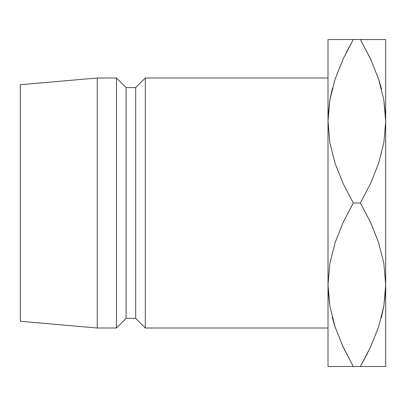 <?xml version="1.0" encoding="UTF-8"?>
<svg xmlns="http://www.w3.org/2000/svg" width="406" height="406" viewBox="0 0 406 406"><rect width="100%" height="100%" fill="white"/><g stroke="black" fill="none" stroke-linecap="round" stroke-linejoin="round"><path stroke-width="0.61" d="M328.099 116.456L329.85 99.947M383.858 99.947L385.609 116.456L383.858 99.937M385.609 289.544L383.858 306.053M329.85 306.053L328.099 289.544L329.85 306.063M145.307 328.007L328.007 328.007L145.307 328.007L145.307 77.993L145.307 328.007L135.69 318.39L145.307 328.007M328.007 77.993L145.307 77.993L135.69 87.61L135.69 318.39L135.69 87.61L126.073 87.61L126.073 318.39L135.69 318.39L126.073 318.39L126.073 87.61L116.456 77.993L116.456 328.007L126.073 318.39L116.456 328.007L116.456 77.993L97.227 77.993L97.227 328.007L116.456 328.007L97.227 328.007L97.227 77.993L20.3 84.727L20.3 321.273L97.227 328.007L20.3 321.273L20.3 84.727L97.227 77.993L116.456 77.993L126.073 87.61L135.69 87.61L145.307 77.993L328.007 77.993M335.077 39.529L343.116 39.529L328.007 39.529L328.007 366.471L332.641 366.466M342.441 345.526L353.296 366.471L343.121 347.003L335.123 326.967L329.875 306.215L328.007 284.733L329.819 263.585L335.041 242.763L343.1 222.513L353.296 203L343.121 183.532L335.123 163.496L329.875 142.745L328.007 121.267L329.819 100.115L335.041 79.292L343.1 59.043L353.296 39.529L343.121 58.997L335.087 79.145M332.336 88.457L329.875 99.785L332.397 88.229M385.7 39.529L383.848 39.529L385.7 39.529L385.7 121.267L385.7 39.529L328.007 39.529L328.007 121.267L329.819 100.115L335.041 79.292L343.1 59.043L353.296 39.529L346.242 52.562M343.669 57.825L343.136 58.966M329.855 39.529L332.621 39.534M332.661 318.761L335.087 326.85M346.704 366.471L343.161 366.471M329.855 366.471L385.7 366.471L385.7 284.733L385.7 366.471L370.571 366.471L378.631 366.471M335.077 366.471L353.296 366.471L343.121 347.003L335.123 326.967L329.875 306.215L328.007 284.733L329.819 263.585L335.041 242.763L343.1 222.513L353.296 203L343.121 183.532L335.123 163.496L329.875 142.745L328.007 121.267L328.007 366.471M371.267 60.474L360.411 39.529L370.587 58.997L378.58 79.033L383.827 99.785L385.7 121.267L385.7 284.733L385.7 121.267L383.883 142.415L378.666 163.237L370.607 183.487L360.411 203L370.587 222.468L378.58 242.504L383.827 263.255L385.7 284.733L383.883 305.885L378.666 326.708L370.607 346.957L360.411 366.471L367.466 353.438M343.131 39.529L360.411 39.529L370.587 58.997L378.58 79.033L383.827 99.785L385.7 121.267L383.883 142.415L378.666 163.237L370.607 183.487L360.411 203L353.296 203L360.411 203L370.587 222.468L378.58 242.504L383.827 263.255L385.7 284.733L383.883 305.885L378.666 326.708L370.607 346.957L360.411 366.471L370.587 347.003L378.615 326.855M381.366 317.543L383.827 306.215L381.305 317.771M370.039 348.175L370.571 347.034M383.848 366.471L381.087 366.466M381.036 87.204L378.62 79.15M378.641 39.529L381.067 39.534M367.004 39.529L370.546 39.529M381.488 88.914L378.62 79.16M371.317 60.585L370.602 59.032M343.121 58.997L335.082 79.16M332.22 317.086L335.082 326.84M342.39 345.415L343.106 346.968M370.587 347.003L378.62 326.84M353.296 366.471L370.571 366.471M383.848 39.529L360.411 39.529"/></g></svg>
